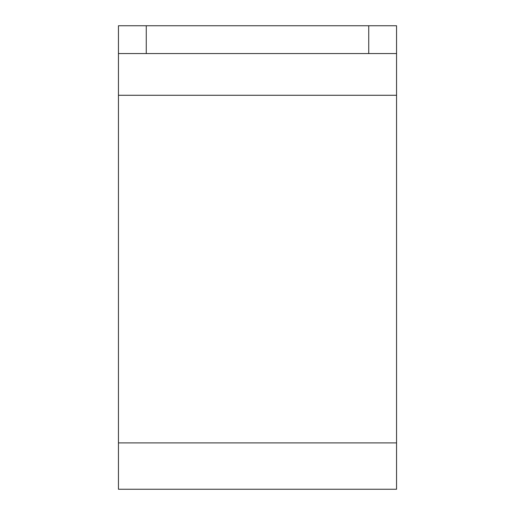 <?xml version="1.0" encoding="UTF-8"?>
<svg xmlns="http://www.w3.org/2000/svg" width="515" height="515" viewBox="0 0 515 515"><rect width="100%" height="100%" fill="white"/><g stroke="black" fill="none" stroke-linecap="round" stroke-linejoin="round"><path stroke-width="0.77" d="M118.45 53.56L118.45 25.75L396.55 25.75L396.55 53.56L118.45 53.56L118.45 489.25L396.55 489.25L396.55 53.56M146.26 53.56L146.26 25.75M368.74 25.75L368.74 53.56M118.45 442.9L396.55 442.9M118.45 95.275L396.55 95.275"/></g></svg>
